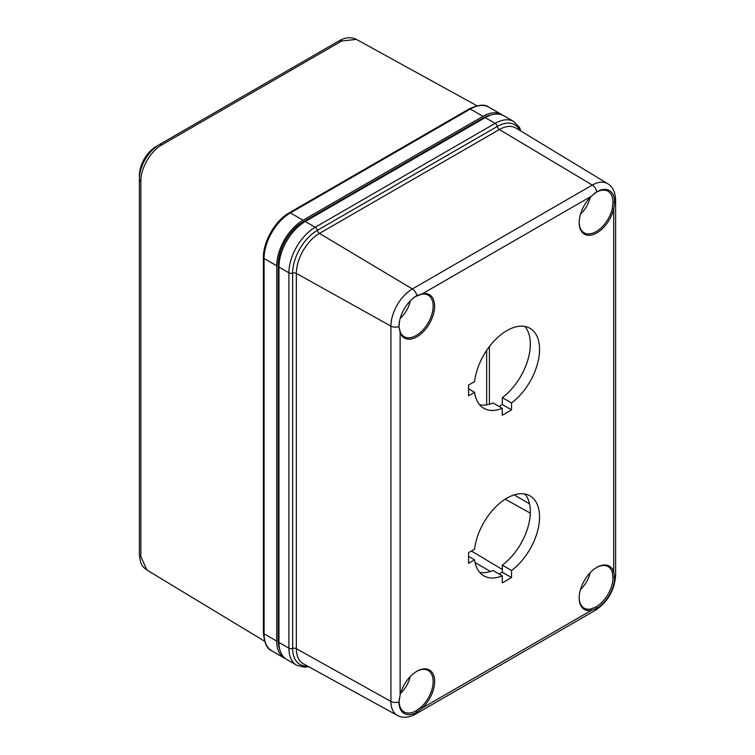 <?xml version="1.0" encoding="UTF-8"?>
<svg xmlns="http://www.w3.org/2000/svg" width="755" height="755" viewBox="0 0 755 755"><rect width="100%" height="100%" fill="white"/><g stroke="black" fill="none" stroke-linecap="round" stroke-linejoin="round"><path stroke-width="1.13" d="M486.654 404.831L486.654 350.424M285.588 658.728A37.212 21.489 -60 0 1 284.446 658.152A37.212 21.489 -60 0 1 276.736 641.118L276.736 265.798A37.212 21.489 -60 0 1 303.057 220.224L482.983 116.336A37.212 21.489 -60 0 1 501.584 114.496A37.212 21.489 -60 0 1 502.66 115.194M266.911 240.468L276.217 224.358M341.77 40.978A5.209 3.011 -120 0 0 339.221 40.751C345.412 37.25 351.15 36.806 356.426 39.411L341.77 40.978L161.834 144.856C150.585 151.038 140.581 168.412 140.864 181.191L140.864 556.501L146.829 569.978L264.561 641.184M139.477 176.849A23.452 13.543 -60 0 1 156.011 146.564A23.452 13.543 -60 0 1 157.389 145.828M468.572 385.069L474.593 381.596A46.168 26.651 -60 0 1 496.592 338.485A46.168 26.651 -60 0 1 529.991 328.321A46.168 26.651 -60 0 1 537.881 362.325A46.168 26.651 -60 0 1 511.55 402.934L511.55 409.88L502.264 415.241L502.264 408.295A46.168 26.651 -60 0 1 483.823 408.285A46.168 26.651 -60 0 1 474.593 392.317L468.572 395.79L468.572 385.069M468.572 552.613L474.593 549.14A46.168 26.651 -60 0 1 496.592 506.039A46.168 26.651 -60 0 1 529.991 495.865A46.168 26.651 -60 0 1 537.881 529.868A46.168 26.651 -60 0 1 511.55 570.478L511.55 577.556L502.264 582.917L502.264 575.848A46.168 26.651 -60 0 1 483.823 575.829A46.168 26.651 -60 0 1 474.593 559.87L468.572 563.343L468.572 552.613M400.122 695.034A25.019 14.449 -60 0 1 416.939 671.242A25.019 14.449 -60 0 1 434.408 678.367A25.019 14.449 -60 0 1 422.432 707.916L416.817 712.22A25.255 14.581 -60 0 1 398.961 701.914L400.122 695.034L400.122 332.417L398.961 326.604A25.255 14.581 -60 0 1 399.801 319.865A25.255 14.581 -60 0 1 411.409 299.763A25.255 14.581 -60 0 1 416.817 295.677L422.432 293.77A25.019 14.449 -60 0 1 429.444 323.584A25.019 14.449 -60 0 1 400.122 332.417L400.084 331.322A23.971 13.845 120 0 0 404.218 336.702A23.971 13.845 120 0 0 416.203 335.513A23.971 13.845 120 0 0 431.869 314.382A23.971 13.845 120 0 0 428.189 295.167A23.971 13.845 120 0 0 421.469 294.29L591.373 196.234L596.752 191.789A25.255 14.581 -60 0 1 614.608 202.104L613.683 209.116A25.019 14.449 -60 0 1 594.081 234.258A25.019 14.449 -60 0 1 579.179 222.697A25.019 14.449 -60 0 1 591.373 196.234M421.469 706.812L422.432 707.916L591.373 610.38A25.019 14.449 -60 0 1 579.179 598.007A25.019 14.449 -60 0 1 596.865 567.364A25.019 14.449 -60 0 1 613.683 571.733L614.608 577.415A25.255 14.581 -60 0 1 596.752 608.341L591.373 610.38L590.863 609.011L596.035 606.888L596.752 608.341A6.569 3.794 -120 0 1 595.506 610.21L415.58 714.098A6.569 3.794 60 0 0 416.817 712.22L416.099 710.766L421.469 706.812A23.971 13.845 120 0 0 428.189 670.487A23.971 13.845 120 0 0 416.562 671.469M511.55 402.934L502.33 397.611A46.168 26.651 120 0 0 524.914 326.462M468.572 388.844L474.593 392.317M479.68 404.822A46.168 26.651 120 0 0 493.043 402.981L502.264 408.295M499.064 406.445L502.33 404.557L511.55 409.88M502.33 404.557L502.33 397.611M511.55 570.478L502.33 565.165A46.168 26.651 120 0 0 524.914 494.006M474.593 559.87L468.572 556.397M479.68 572.365A46.168 26.651 120 0 0 493.043 570.525L502.264 575.848M499.168 574.064L502.33 572.233L511.55 577.556M502.33 572.233L502.33 565.165M579.179 222.263A23.971 13.845 120 0 0 584.144 232.814A23.971 13.845 120 0 0 612.248 208.833L613.683 209.116L613.683 571.733L612.248 571.979A23.971 13.845 120 0 0 608.115 566.599A23.971 13.845 120 0 0 596.497 567.581M579.179 597.573A23.971 13.845 120 0 0 584.144 608.134A23.971 13.845 120 0 0 590.863 609.011M416.099 710.766A23.971 13.845 -60 0 1 404.114 711.956A23.971 13.845 -60 0 1 399.15 700.98L399.338 698.252M593.77 193.95L596.752 191.789A6.569 3.794 -120 0 0 592.307 185.069L412.372 288.948A30.351 17.516 120 0 0 390.92 326.113A6.569 3.794 180 0 0 398.961 326.604L400.084 331.322M399.15 325.66A23.971 13.845 -60 0 1 399.876 319.563M411.182 299.98A23.971 13.845 -60 0 1 416.099 296.3L421.469 294.29M596.035 192.421A23.971 13.845 -60 0 1 608.02 191.232A23.971 13.845 -60 0 1 612.984 202.208L612.248 208.833M607.662 183.673L515.891 128.039A32.644 18.847 120 0 0 499.366 129.539L592.307 185.069A30.351 17.516 120 0 1 607.662 183.673C612.645 186.598 615.297 192.072 615.608 200.094L615.608 575.404A6.569 3.794 -0 0 1 614.608 577.415L612.984 577.518L612.248 571.979M612.984 577.518A23.971 13.845 -60 0 1 596.035 606.888M489.4 346.592L489.4 404.227M399.15 700.98L398.961 701.914A6.569 3.794 -0 0 1 390.92 701.423A30.351 17.516 120 0 0 397.394 715.429L303.321 663.768A32.644 18.847 120 0 1 296.356 648.705L390.92 701.423L390.92 326.113L296.356 273.395L296.356 648.705A3.124 1.803 -0 0 0 292.647 648.432L292.647 273.121A3.124 1.803 180 0 1 288.901 272.819L278.954 267.081L278.954 642.392A37.212 21.489 120 0 0 286.664 659.426L296.611 665.174L304.303 667.184L308.701 666.712M519.893 130.464A34.928 20.168 -60 0 0 497.281 126.462A3.124 1.803 -120 0 0 495.148 123.367L485.191 117.62L305.265 221.498L315.222 227.246A3.124 1.803 60 0 1 317.345 230.341L497.281 126.462A3.124 1.803 -120 0 0 499.366 129.539L319.44 233.418L412.372 288.948A6.569 3.794 60 0 1 416.817 295.677L416.099 296.3M278.954 267.081A37.212 21.489 -60 0 1 305.265 221.498M485.191 117.62A37.212 21.489 -60 0 1 503.802 115.779L513.749 121.517A37.212 21.489 120 0 0 495.148 123.367L315.222 227.246A37.212 21.489 120 0 0 288.901 272.819L288.901 648.139A3.124 1.803 -0 0 0 292.647 648.432A34.928 20.168 -60 0 0 307.427 666.014M279.718 649.215A35.126 20.281 -60 0 1 278.218 640.268L278.218 264.948A35.126 20.281 -60 0 1 303.057 221.923L482.983 118.044A35.126 20.281 -60 0 1 491.486 114.873M590.136 572.79A20.479 11.825 -60 0 1 580.51 589.457M410.201 676.669A20.479 11.825 -60 0 1 400.584 693.345M590.136 197.48A20.479 11.825 -60 0 1 580.51 214.146M410.314 300.839A20.479 11.825 -60 0 1 400.188 318.384M501.584 114.496L488.929 107.191A37.212 21.489 120 0 0 470.327 109.031L290.392 212.91A37.212 21.489 120 0 0 264.08 258.493L264.08 633.804A37.212 21.489 120 0 0 271.791 650.838L284.446 658.152M482.983 116.336L470.327 109.031A2.293 1.321 60 0 0 469.176 108.918C478.576 104.605 485.154 104.03 488.929 107.191M303.057 220.224L290.392 212.91A2.293 1.321 60 0 0 289.25 212.797L469.176 108.918M276.736 265.798L264.08 258.493A2.293 1.321 180 0 1 263.41 257.559C263.108 241.619 275.301 220.507 289.25 212.797M276.736 641.118L264.08 633.804A2.293 1.321 180 0 1 263.41 632.869L263.41 257.559M264.127 255.275L264.127 254.756M146.829 569.978C142.45 566.373 140.581 565.844 139.392 554.406L139.392 554.406A5.209 3.011 -0 0 0 140.864 556.501M139.392 554.406L139.392 179.095A5.209 3.011 0 0 0 140.864 181.191M139.392 179.095C139.26 165.921 148.593 150.84 159.296 144.63L159.296 144.63A5.209 3.011 60 0 1 161.834 144.856M339.221 40.751L159.296 144.63M615.608 200.094A6.569 3.794 180 0 1 614.608 202.104L612.984 202.208M505.218 499.178L530.312 513.155M529.529 503.802L514.136 494.912M471.384 550.99L502.33 569.487M475.065 562.579L490.457 571.469M480.444 572.498L479.18 571.762M524.14 493.883L525.414 494.619M319.44 233.418A32.644 18.847 120 0 0 296.356 273.395A3.124 1.803 180 0 0 292.647 273.121A34.928 20.168 -60 0 1 317.345 230.341A3.124 1.803 60 0 0 319.44 233.418M278.954 642.392L288.901 648.139A37.212 21.489 120 0 0 296.611 665.174M303.831 222.376L303.057 221.923M278.218 264.948L278.991 265.401M482.983 118.044L483.719 118.469M278.954 640.693L278.218 640.268M263.41 632.869C264.373 643.166 267.166 649.149 271.791 650.838M356.426 39.402L476.952 105.766M615.608 575.404C614.542 590.259 607.851 601.867 595.506 610.21M397.394 715.429C402.415 718.279 408.474 717.835 415.58 714.098M513.749 121.517L519.346 127.17L521.129 131.219"/></g></svg>
